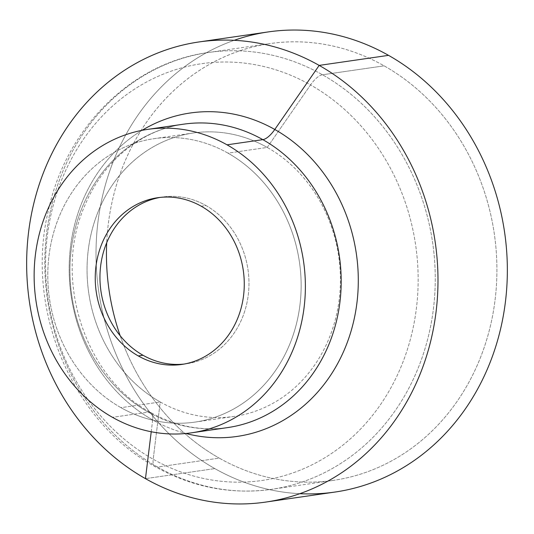 <?xml version="1.0" encoding="UTF-8"?>
<svg xmlns="http://www.w3.org/2000/svg" width="534" height="534" viewBox="0 0 534 534"><rect width="100%" height="100%" fill="white"/><g stroke="black" fill="none" stroke-linecap="round" stroke-linejoin="round"><path stroke-width="0.4" stroke-dasharray="2.67 2" d="M201.225 206.217L205.937 205.53A84.232 74.299 81.8 0 1 248.29 294.801A84.232 74.299 81.8 0 1 186.533 363.754A84.232 74.299 81.8 0 1 184.17 364.054A84.232 74.299 -98.2 0 0 248.116 296.13A84.232 74.299 -98.2 0 0 205.937 205.53L201.225 206.217M160.046 197.42A84.232 74.299 81.8 0 1 162.396 197.033A84.232 74.299 81.8 0 1 205.937 205.53A84.232 74.299 -98.2 0 0 160.046 197.42M120.971 407.662A143.192 126.311 81.8 0 1 59.634 215.489A143.192 126.311 81.8 0 1 227.965 153.131A143.192 126.311 81.8 0 1 289.294 345.304A143.192 126.311 81.8 0 1 120.971 407.662L160.233 401.975A143.192 126.311 81.8 0 1 88.23 250.219A143.192 126.311 81.8 0 1 193.215 132.999A143.192 126.311 81.8 0 1 267.227 147.444L227.965 153.131A143.192 126.311 -98.2 0 0 153.952 138.68A143.192 126.311 -98.2 0 0 48.968 255.899A143.192 126.311 -98.2 0 0 120.971 407.662A143.192 126.311 -98.2 0 0 194.983 422.107A143.192 126.311 -98.2 0 0 299.968 304.894A143.192 126.311 -98.2 0 0 227.965 153.131L267.227 147.444A143.192 126.311 81.8 0 1 339.23 299.207A143.192 126.311 81.8 0 1 234.246 416.427A143.192 126.311 81.8 0 1 160.233 401.975L120.971 407.662M267.227 147.444L310.541 84.933A210.576 185.752 81.8 0 1 400.734 367.539A210.576 185.752 81.8 0 1 153.191 459.24L160.233 401.975A143.192 126.311 -98.2 0 0 328.564 339.617A143.192 126.311 -98.2 0 0 267.227 147.444A143.192 126.311 -98.2 0 0 98.903 209.802A143.192 126.311 -98.2 0 0 160.233 401.975L153.191 459.24A210.576 185.752 81.8 0 1 62.999 176.634A210.576 185.752 81.8 0 1 310.541 84.933L267.227 147.444M322.476 74.767A20.212 7.863 119.5 0 0 310.541 84.933A210.576 185.752 -98.2 0 0 62.999 176.634A210.576 185.752 -98.2 0 0 153.191 459.24A20.212 7.863 119.5 0 0 155.18 466.676A20.212 7.863 119.5 0 0 157.577 467.043A220.682 194.67 81.8 0 1 46.612 233.151A220.682 194.67 81.8 0 1 208.407 52.499A220.682 194.67 81.8 0 1 322.476 74.767A220.682 194.67 81.8 0 1 433.441 308.659A220.682 194.67 81.8 0 1 271.646 489.311A220.682 194.67 81.8 0 1 157.577 467.043A20.212 7.863 -60.5 0 1 155.18 466.676A20.212 7.863 -60.5 0 1 153.191 459.24A210.576 185.752 -98.2 0 0 400.734 367.539A210.576 185.752 -98.2 0 0 310.541 84.933A20.212 7.863 -60.5 0 1 322.476 74.767L384.133 65.842A220.682 194.67 81.8 0 1 495.098 299.728A220.682 194.67 81.8 0 1 333.296 480.386A220.682 194.67 81.8 0 1 219.234 458.119L157.577 467.043A220.682 194.67 -98.2 0 0 271.646 489.311A220.682 194.67 -98.2 0 0 433.441 308.659A220.682 194.67 -98.2 0 0 322.476 74.767A220.682 194.67 -98.2 0 0 208.407 52.499A220.682 194.67 -98.2 0 0 46.612 233.151A220.682 194.67 -98.2 0 0 157.577 467.043L219.234 458.119A220.682 194.67 -98.2 0 0 478.658 362.019A220.682 194.67 -98.2 0 0 384.133 65.842A220.682 194.67 -98.2 0 0 106.707 242.723A220.682 194.67 81.8 0 1 270.064 43.574A220.682 194.67 81.8 0 1 384.133 65.842L322.476 74.767M299.814 493.69A232.47 205.069 81.8 0 1 214.828 468.598A232.47 205.069 81.8 0 1 96.274 241.955A232.47 205.069 81.8 0 1 234.186 40.31M120.17 335.739A220.682 194.67 -98.2 0 0 219.234 458.119A220.682 194.67 81.8 0 1 120.17 335.739M334.985 492.054A232.47 205.069 81.8 0 1 214.828 468.598L145.462 478.644L214.828 468.598A232.47 205.069 81.8 0 1 97.929 222.211A232.47 205.069 81.8 0 1 268.375 31.906M151.229 431.752L152.677 419.944A163.404 144.147 -98.2 0 0 185.945 433.488A163.404 144.147 -98.2 0 1 152.677 419.944L151.229 431.752M142.057 130.336A163.404 144.147 -98.2 0 0 69.286 275.644A163.404 144.147 -98.2 0 0 152.677 419.944A20.212 7.863 119.5 0 0 150.688 412.515A20.212 7.863 119.5 0 0 148.298 412.141A153.298 135.229 81.8 0 1 71.209 249.672A153.298 135.229 81.8 0 1 183.609 124.175A153.298 135.229 81.8 0 0 71.209 249.672A153.298 135.229 81.8 0 0 148.298 412.141A20.212 7.863 -60.5 0 1 150.688 412.515A20.212 7.863 -60.5 0 1 152.677 419.944A163.404 144.147 -98.2 0 1 69.286 275.644A163.404 144.147 -98.2 0 1 142.057 130.336M227.531 427.607A153.298 135.229 81.8 0 1 148.298 412.141L112.48 417.328L148.298 412.141A153.298 135.229 81.8 0 0 227.531 427.607C201.084 431.285 175.472 426.252 150.688 412.515C84.879 378.025 52.439 277.673 84.873 205.51C103.162 160.901 141.517 129.902 183.609 124.175M181.82 364.435L186.533 363.754M157.69 197.72L162.396 197.033M153.952 138.68L193.215 132.999M234.246 416.427L194.983 422.107M333.296 480.386L271.646 489.311C231.028 494.838 192.207 487.288 155.18 466.676C71.676 421.393 24.831 308.532 48.214 211.217C65.662 128.434 131.291 62.632 208.407 52.499L270.064 43.574"/><path stroke-width="0.8" d="M147.791 129.362L183.609 124.175A153.298 135.229 81.8 0 1 262.841 139.641L227.03 144.827A153.298 135.229 -98.2 0 0 147.791 129.362A153.298 135.229 -98.2 0 0 35.398 254.851A153.298 135.229 -98.2 0 0 112.48 417.328A153.298 135.229 -98.2 0 0 191.719 432.794A153.298 135.229 -98.2 0 0 304.113 307.304A153.298 135.229 -98.2 0 0 227.03 144.827A153.298 135.229 81.8 0 1 292.692 350.571A153.298 135.229 81.8 0 1 112.48 417.328A153.298 135.229 81.8 0 1 46.818 211.584A153.298 135.229 81.8 0 1 227.03 144.827L262.841 139.641A20.212 7.863 119.5 0 0 274.783 129.475L319.172 65.402A232.47 205.069 -98.2 0 0 199.015 41.946A232.47 205.069 -98.2 0 0 28.569 232.25A232.47 205.069 -98.2 0 0 145.462 478.644A232.47 205.069 -98.2 0 0 265.625 502.094A232.47 205.069 -98.2 0 0 436.071 311.789A232.47 205.069 -98.2 0 0 319.172 65.402L388.538 55.356A232.47 205.069 81.8 0 1 502.28 321.194A232.47 205.069 81.8 0 1 299.814 493.69M138.286 355.938A84.232 74.299 -98.2 0 0 237.303 319.259A84.232 74.299 -98.2 0 0 201.225 206.217A84.232 74.299 -98.2 0 0 102.208 242.897A84.232 74.299 -98.2 0 0 138.286 355.938A84.232 74.299 -98.2 0 0 181.82 364.435A84.232 74.299 -98.2 0 0 243.577 295.489A84.232 74.299 -98.2 0 0 201.225 206.217A84.232 74.299 -98.2 0 0 157.69 197.72A84.232 74.299 -98.2 0 0 95.933 266.666A84.232 74.299 -98.2 0 0 138.286 355.938L142.999 355.257L138.286 355.938M184.17 364.054A84.232 74.299 81.8 0 1 142.999 355.257A84.232 74.299 81.8 0 1 100.492 267.314A84.232 74.299 81.8 0 1 160.046 197.42A84.232 74.299 -98.2 0 0 100.492 267.314A84.232 74.299 -98.2 0 0 142.999 355.257A84.232 74.299 -98.2 0 0 184.17 364.054M234.186 40.31A232.47 205.069 81.8 0 1 388.538 55.356L319.172 65.402A232.47 205.069 81.8 0 1 418.749 377.404A232.47 205.069 81.8 0 1 145.462 478.644L151.229 431.752L145.462 478.644A232.47 205.069 81.8 0 1 45.891 166.641A232.47 205.069 81.8 0 1 319.172 65.402L274.783 129.475A163.404 144.147 -98.2 0 0 142.057 130.336A163.404 144.147 -98.2 0 1 274.783 129.475A20.212 7.863 -60.5 0 1 262.841 139.641A153.298 135.229 81.8 0 1 339.931 302.117A153.298 135.229 81.8 0 1 227.531 427.607A153.298 135.229 81.8 0 0 339.931 302.117A153.298 135.229 81.8 0 0 262.841 139.641A153.298 135.229 81.8 0 0 183.609 124.175M106.707 242.723A220.682 194.67 -98.2 0 0 120.17 335.739A220.682 194.67 81.8 0 1 106.707 242.723M199.015 41.946L268.375 31.906A232.47 205.069 81.8 0 1 388.538 55.356A232.47 205.069 81.8 0 1 505.431 301.75A232.47 205.069 81.8 0 1 334.985 492.054L265.625 502.094M185.945 433.488A163.404 144.147 -98.2 0 0 351.198 330.666A163.404 144.147 -98.2 0 0 274.783 129.475A163.404 144.147 -98.2 0 1 351.198 330.666A163.404 144.147 -98.2 0 1 185.945 433.488M191.719 432.794L227.531 427.607"/></g></svg>
